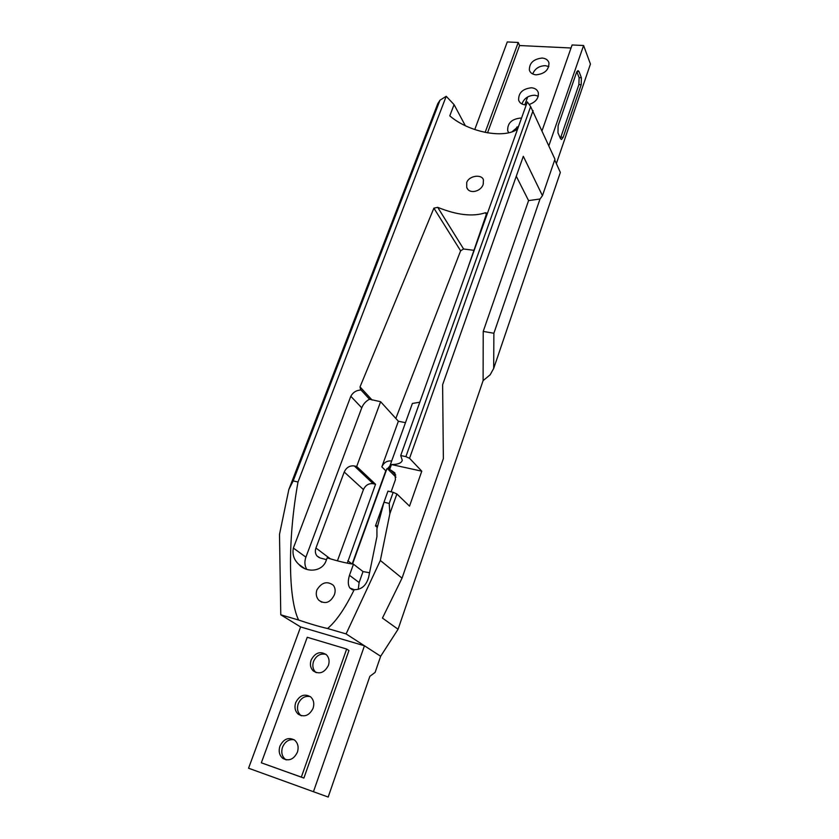 <?xml version="1.0" encoding="UTF-8"?>
<svg xmlns="http://www.w3.org/2000/svg" width="839" height="839" viewBox="0 0 839 839"><rect width="100%" height="100%" fill="white"/><g stroke="black" fill="none" stroke-linecap="round" stroke-linejoin="round"><path stroke-width="1.26" d="M279.932 746.133C278.349 751.387 279.377 755.519 283.005 758.519C289.056 761.424 293.849 759.326 297.394 752.205C298.925 747.088 297.96 743.029 294.51 740.029C288.438 736.904 283.582 738.939 279.932 746.133M294.111 739.746C288.899 739.065 285.029 741.55 282.523 747.192C280.939 752.426 281.967 756.547 285.596 759.547L285.984 759.798M295.706 702.61C294.227 707.403 295.087 711.273 298.285 714.22C304.4 717.555 309.329 715.583 313.083 708.305C314.51 703.638 313.702 699.841 310.682 696.905C304.547 693.36 299.554 695.269 295.706 702.61M310.294 696.601C304.893 695.604 300.855 698.017 298.202 703.837C296.733 708.598 297.583 712.458 300.782 715.405L301.149 715.688M311.122 660.073C309.738 664.436 310.451 668.054 313.251 670.927C319.407 674.661 324.462 672.815 328.416 665.39C329.737 661.142 329.077 657.598 326.434 654.756C320.278 650.823 315.17 652.595 311.122 660.073M326.088 654.441L325.605 654.284C320.194 653.308 316.167 655.699 313.534 661.447C312.16 665.788 312.874 669.396 315.663 672.259L315.999 672.553M316.88 589.943C315.642 593.907 316.272 597.326 318.799 600.21C325.123 604.573 330.314 602.769 334.383 594.809C335.663 591.013 335.296 587.814 333.272 585.223C327.105 580.766 321.641 582.339 316.88 589.943M542.12 58.048C533.478 59.055 529.22 63.082 529.378 70.151C530.3 72.941 532.545 74.503 536.111 74.828C544.721 73.884 549 69.889 548.958 62.841C548.045 59.957 545.769 58.363 542.12 58.048M548.832 66.564L545.298 65.662C539.068 65.914 534.873 68.683 532.702 73.979M529.157 104.497C535.88 102.075 538.921 98.111 538.281 92.594C537.327 89.721 535.062 88.116 531.475 87.77C522.655 88.756 518.387 92.877 518.638 100.166C519.603 102.945 521.848 104.508 525.35 104.865L526.252 104.896M538.292 96.16L534.758 95.216C528.276 95.457 524.008 98.373 521.963 103.984M520.62 118.058C511.633 119.012 507.322 123.249 507.71 130.769L508.77 132.751M518.617 126.196L512.021 131.817M466.715 182.535L466.725 187.401C469.095 194.575 481.072 191.67 483.222 184.223L483.432 179.85C481.943 174.051 469.116 175.445 466.715 182.535M483.107 380.612L483.212 331.405L493.877 333.261L493.689 368.426L490.154 374.802L483.107 380.612L398.074 629.25L380.665 656.255L375.106 672.417L369.852 676.349L328.185 797.05L248.564 768.22L300.624 626.943L364.451 645.778L313.45 791.722M352.527 564.06L386.947 468.613M515.744 130.192L516.876 127.025M524.836 104.823L527.658 96.946M303.886 778.078L348.951 650.477L346.664 649.05L307.242 637.273L261.338 762.808L303.886 778.078L301.337 777.124L346.664 649.05M542.088 130.643L572.093 44.97L583.598 45.505L548.874 145.713M393.166 492.315L387.964 491.119L383.989 502.215L389.202 503.431L393.166 492.315L396.878 493.961L409.526 506.137L421.786 471.182L409.547 458.304L405.887 456.636L530.647 106.616L527.322 101.907L400.706 455.525L405.887 456.636M383.989 502.215L376.921 528.822L376.952 536.53L368.646 577.222C366.286 585.591 361.462 589.744 354.194 589.691C345.123 608.306 336.25 621.248 327.577 628.505L346.098 633.917L380.34 560.462L389.873 513.657L389.202 503.431M377.298 527.511L375.453 525.896L377.844 525.613M375.453 525.896L385.279 498.618M326.497 559.655L320.215 557.998L317.027 556.005C315.254 553.771 314.887 551.108 315.936 548.024L344.231 472.011C346.392 467.449 349.748 465.425 354.289 465.939L356.701 466.474L380.612 401.713L398.368 421.241L381.839 466.872C383.895 462.467 387.136 460.517 391.582 460.999L391.666 461.02M356.701 466.474L375.547 484.26L373.198 483.725C368.772 483.201 365.521 485.152 363.444 489.588L337.435 560.83M347.315 563.147L375.547 484.26M352.17 564.007L385.804 470.773L389.904 465.918M380.612 401.713L369.506 399.217C365.835 401.178 363.256 404.052 361.756 407.827L305.899 557.159C304.316 561.669 304.609 565.727 306.78 569.356M405.478 422.667L398.368 421.241M395.945 477.16L388.509 469.788L412.4 403.444L419.794 402.227M369.559 572.743L363.025 571.569L359.113 582.528L358.274 589.387M446.212 96.296L440.014 100.187L293.178 480.883L298.013 482.016L446.212 96.296L454.067 104.613L465.33 125.714M571.034 48.001L519.572 45.537L518.229 42.464L485.152 132.394M556.362 163.615L590.436 64.068L583.598 45.505M474.748 129.563L507.28 41.95L518.229 42.464M530.647 106.616L554.957 159.221L542.445 195.686L523.316 156.295L442.614 384.744L443.37 458.597L402.038 578.165L380.34 560.462M533.059 110.612L409.547 458.304M396.878 493.961L389.873 513.657M300.624 626.943L280.782 614.809L279.502 534.359L288.836 489.515L437.759 103.711L440.014 100.187M327.577 628.505C319.428 626.67 309.769 623.838 298.59 620.021C287.924 598.071 287.85 537.977 298.013 482.016M280.782 614.809L298.59 620.021M380.665 656.255L346.098 633.917M563.137 137.355L581.186 84.739L581.385 77.744L579.046 71.64L577.977 70.602L576.487 72.574L558.124 125.682L557.956 132.782L560.473 138.592L561.511 139.494L563.137 137.355L560.83 137.166L578.9 84.592L579.099 77.608L576.833 71.735M398.074 629.25L382.448 618.06L402.038 578.165M293.178 480.883L288.836 489.515M467.753 268.281L486.41 214.144L486.547 213.043L485.414 212.749C472.797 216.923 456.898 215.12 437.706 207.338L433.878 208.166L360.025 386.915L360.529 389.453L369.506 399.217M395.84 418.451L460.611 250.809L463.6 248.994L473.941 250.326M493.689 368.426L560.347 172.435L554.715 159.945M304.494 568.412L298.988 564.521C306.266 572.901 322.27 572.093 326.161 560.588L327.168 557.851C337.498 561.081 346.266 563.189 353.471 564.196L363.025 571.569M391.1 491.843L395.442 479.677L394.865 472.913L390.733 470.06L388.509 469.788M389.569 469.798L391.456 464.544C398.011 464.491 401.619 463.055 402.269 460.254L400.706 455.525M298.988 564.521C294.028 560.053 292.15 554.569 293.367 548.066L350.807 396.291C352.999 392.316 356.386 390.219 360.99 390.009M354.194 589.691L349.873 588.003C347.933 585.182 347.797 580.945 349.475 575.302L353.471 564.196M517.6 129.049C503.966 139.222 468.435 132.09 449.788 115.855L454.067 104.613M391.456 464.544L421.786 471.182M519.572 45.537L487.532 132.845M301.337 777.124L261.338 762.808M483.212 331.405L528.58 200.605L516.268 176.242M528.58 200.605L540.012 199L542.445 195.686M493.877 333.261L540.012 199M560.337 138.278L560.83 137.166M347.839 560.756L352.023 563.986M381.839 466.872L385.804 470.773M330.283 558.805L315.936 548.024M363.444 489.588L344.231 472.011M373.198 483.725L354.289 465.939M372.138 400.067L360.025 386.915M460.611 250.809L433.878 208.166M463.6 248.994L437.706 207.338M486.337 214.375L485.414 212.749M395.767 475.073L390.733 470.06M359.113 582.528L349.475 575.302M305.899 557.159L293.367 548.066M361.756 407.827L350.807 396.291M576.949 71.525L579.046 71.64M579.099 77.608L581.385 77.744M578.9 84.592L581.186 84.739M316.366 672.658L315.716 672.301M301.568 715.782L300.813 715.426M286.424 759.872L285.606 759.547M285.596 759.547L283.005 758.519M300.782 715.405L298.285 714.22M315.663 672.259L313.251 670.927M318.799 600.21L321.83 602.245M529.996 71.577L529.378 70.151M519.341 101.676L518.638 100.166M508.497 132.384L507.71 130.769M466.725 187.401L467.68 189.079M319.24 557.652L317.027 556.005M369.726 399.406L360.529 389.453M352.474 589.89L349.873 588.003"/></g></svg>
